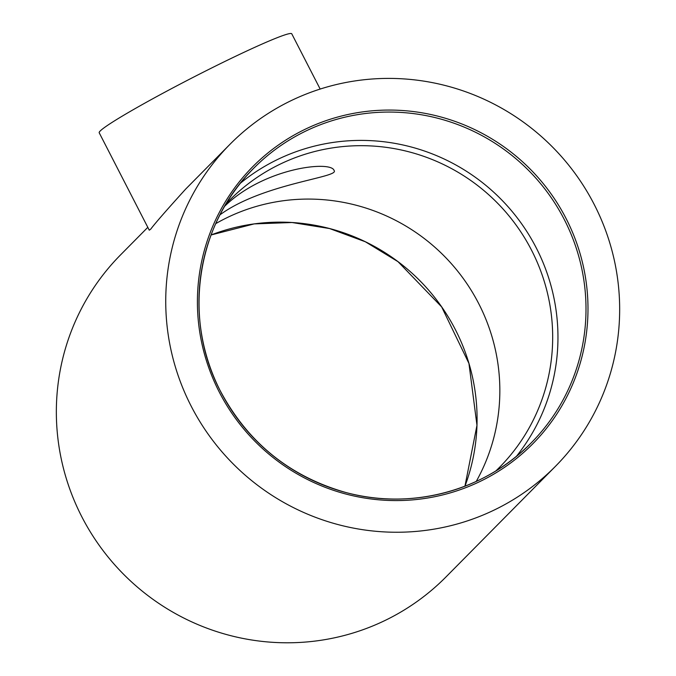 <?xml version="1.0" encoding="UTF-8"?>
<svg xmlns="http://www.w3.org/2000/svg" width="676" height="676" viewBox="0 0 676 676"><rect width="100%" height="100%" fill="white"/><g stroke="black" fill="none" stroke-linecap="round" stroke-linejoin="round"><path stroke-width="1.01" d="M555.427 466.347A228.927 224.947 44.7 0 0 550.923 145.433A228.927 224.947 44.7 0 0 229.975 144.301A228.927 224.947 44.7 0 0 191.207 406.217A228.927 224.947 44.7 0 0 555.427 466.347L446.033 576.89A228.927 224.947 -135.3 0 1 81.813 516.768A228.927 224.947 -135.3 0 1 120.59 254.852L147.807 227.339M516.456 456.292A195.212 191.815 44.7 0 0 499.344 197.553A195.212 191.815 44.7 0 0 240.445 183.171M320.17 89.063L291.762 33.8A108.253 6.346 152.8 0 0 201.127 73.278A108.253 6.346 152.8 0 0 100.2 130.992A108.253 6.346 152.8 0 0 99.203 132.766L149.269 230.178L150.68 229.206C155.091 223.3 166.803 209.881 185.807 188.942L229.975 144.301M224.618 206.307C263.961 167.732 331.198 160.305 334.062 170.453C340.374 177.391 263.057 183.314 219.97 214.824M476.234 481.439A189.888 186.584 44.7 0 0 478.718 303.608A189.888 186.584 44.7 0 0 215.728 223.646M226.071 203.848A189.888 186.584 -135.3 0 1 229.451 200.341A189.888 186.584 -135.3 0 1 531.556 250.213A189.888 186.584 -135.3 0 1 499.395 467.462A189.888 186.584 -135.3 0 1 495.922 470.885M464.961 486.213A195.212 191.815 44.7 0 0 418.461 279.289A195.212 191.815 44.7 0 0 211.064 234.978L254.159 223.9L292.032 222.514L329.575 228.547L365.361 241.771L398.003 261.671L441.656 306.904L468.941 363.435L476.969 425.297L464.936 486.221M220.646 391.59A195.212 191.815 -135.3 0 1 253.711 168.256A195.212 191.815 -135.3 0 1 527.39 169.22A195.212 191.815 -135.3 0 1 531.226 442.865A195.212 191.815 -135.3 0 1 220.646 391.59M219.32 392.139A196.986 193.556 44.7 0 0 557.235 413.382A196.986 193.556 44.7 0 0 401.544 110.45A196.986 193.556 44.7 0 0 219.32 392.139M253.711 168.256C196.192 224.677 182.19 319.266 220.663 391.565C248.176 442.805 289.81 476.419 345.571 492.424C411.067 510.557 484.506 490.953 531.226 442.865"/></g></svg>
